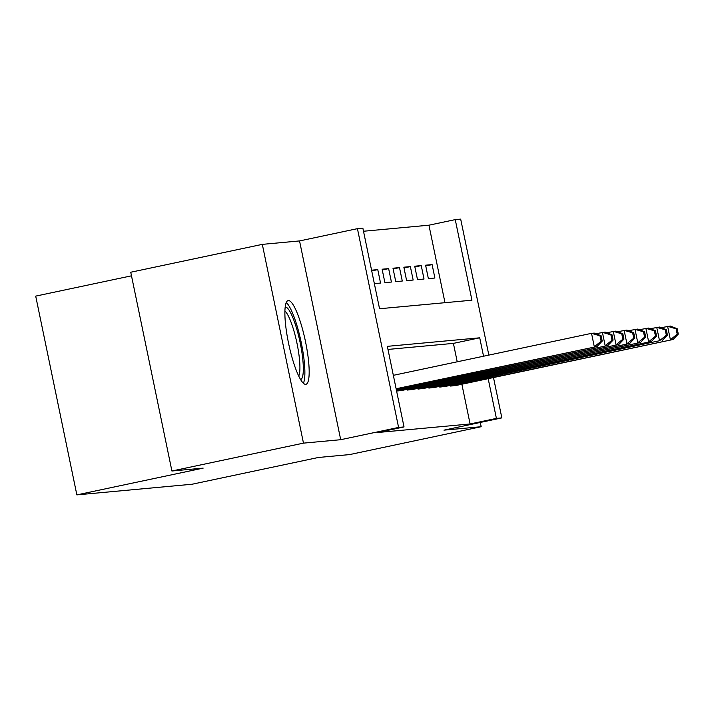 <?xml version="1.0" encoding="UTF-8"?>
<svg xmlns="http://www.w3.org/2000/svg" width="714" height="714" viewBox="0 0 714 714"><rect width="100%" height="100%" fill="white"/><g stroke="black" fill="none" stroke-linecap="round" stroke-linejoin="round"><path stroke-width="1.07" d="M288.349 300.54A42.804 8.461 78 0 0 288.153 300.576A42.804 8.461 78 0 0 288.652 343.711A42.804 8.461 78 0 0 305.708 384.346A42.804 8.461 78 0 0 305.895 384.319A42.804 8.461 78 0 0 305.405 341.176A42.804 8.461 78 0 0 288.349 300.54M444.983 302.691L428.935 225.196L455.246 219.617L460.682 219.118L488.84 355.099M131.492 275.818L35.7 296.114L76.862 494.882L192.075 484.235L318.373 457.478L349.619 454.586L481.182 426.713L480.299 422.456M76.862 494.882L203.16 468.125L171.913 471.008L130.751 272.239L262.315 244.367L303.477 443.135L340.703 439.699L398.591 427.427L357.428 228.658L362.864 228.159L379.553 308.743L471.936 300.201L455.246 219.617M340.703 439.699L299.541 240.93L262.315 244.367M299.541 240.93L357.428 228.658M428.935 225.196L363.506 231.247M171.913 471.008L303.477 443.135M450.472 385.355L450.623 386.069L457.094 385.257M439.601 386.363L439.753 387.077L446.232 386.256M428.739 387.363L428.882 388.086L435.361 387.265M417.868 388.371L418.011 389.085L424.491 388.264M406.998 389.371L407.15 390.094L413.62 389.273M396.6 391.067L402.75 390.272M371.717 270.901L377.768 269.615L371.566 270.195M382.267 269.963L388.639 268.616L382.115 269.214L384.9 282.646L391.415 282.048L388.639 268.616M393.137 268.955L399.501 267.607L392.986 268.214L395.761 281.646L402.285 281.039L399.501 267.607M404.008 267.955L410.371 266.608L403.847 267.206L406.632 280.638L413.156 280.04L410.371 266.608M414.879 266.947L421.242 265.599L414.718 266.206L417.503 279.638L424.027 279.031L421.242 265.599M374.35 283.619L380.544 283.047L377.768 269.615M428.373 278.63L434.888 278.023L432.113 264.599L425.589 265.197L428.373 278.63M483.539 356.215L479.719 337.811L387.336 346.344L404.026 426.927L377.715 432.505L470.098 423.964L461.869 384.239M457.219 361.793L453.408 343.38L387.979 349.432M493.49 377.545L501.844 417.886L443.956 430.149L481.182 426.713M501.844 417.886L496.409 418.395L488.18 378.67M470.098 423.964L496.409 418.395M404.026 426.927L398.591 427.427M453.408 343.38L479.719 337.811M425.74 265.947L432.113 264.599M396.118 388.755L597.029 346.522L396.19 389.068M393.343 375.332L591.531 333.34L594.244 333.09L601.108 335.741L600.019 335.839L601.134 341.212L602.223 341.113L601.108 335.741M601.134 341.212L594.307 346.772L591.531 333.34L600.019 335.839M597.029 346.522L602.223 341.113M285.207 307.091A37.039 7.318 -102 0 1 285.305 307.074A37.039 7.318 -102 0 1 300.032 342.077A37.039 7.318 -102 0 1 300.558 379.562M303.37 383.266A42.528 8.407 78 0 0 301.04 341.595A42.528 8.407 78 0 0 286.269 302.558M298.702 376.073A34.299 6.774 78 0 0 296.819 342.488A34.299 6.774 78 0 0 284.922 311.027M396.377 390.005L607.9 345.514L396.448 390.317M595.869 333.715L605.115 332.081L611.978 334.741L610.889 334.839L612.005 340.212L613.085 340.114L611.978 334.741M612.005 340.212L605.177 345.763L602.402 332.331L610.889 334.839M607.9 345.514L613.085 340.114M398.18 390.915L618.761 344.505L400.893 390.665M606.739 332.715L615.986 331.082L622.84 333.733L621.76 333.831L622.867 339.204L623.956 339.105L622.84 333.733M622.867 339.204L616.048 344.764L613.264 331.332L621.76 333.831M618.761 344.505L623.956 339.105M409.051 389.915L629.632 343.505L411.764 389.666M617.61 331.707L626.856 330.073L633.711 332.733L632.622 332.831L633.737 338.204L634.826 338.106L633.711 332.733M633.737 338.204L626.919 343.755L624.134 330.323L632.622 332.831M629.632 343.505L634.826 338.106M419.912 388.907L640.503 342.497L422.634 388.657M628.481 330.707L637.718 329.074L644.581 331.724L643.492 331.823L644.608 337.195L645.697 337.097L644.581 331.724M644.608 337.195L637.789 342.756L635.005 329.324L643.492 331.823M640.503 342.497L645.697 337.097M430.783 387.907L651.373 341.497L433.505 387.657M639.342 329.698L648.589 328.065L655.452 330.716L654.363 330.823L655.479 336.196L656.559 336.089L655.452 330.716M655.479 336.196L648.651 341.747L645.875 328.315L654.363 330.823M651.373 341.497L656.559 336.089M441.654 386.899L659.522 340.739L444.367 386.649M650.213 328.699L659.459 327.057L666.323 329.716L665.234 329.814L666.341 335.187L667.429 335.089L666.323 329.716M666.341 335.187L659.522 340.739L656.737 327.315L665.234 329.814M662.244 340.489L667.429 335.089M452.524 385.899L673.106 339.489L455.237 385.649M661.084 327.69L670.33 326.057L677.184 328.708L676.104 328.815L677.211 334.188L678.3 334.081L677.184 328.708M677.211 334.188L670.392 339.739L667.608 326.307L676.104 328.815M673.106 339.489L678.3 334.081"/></g></svg>
